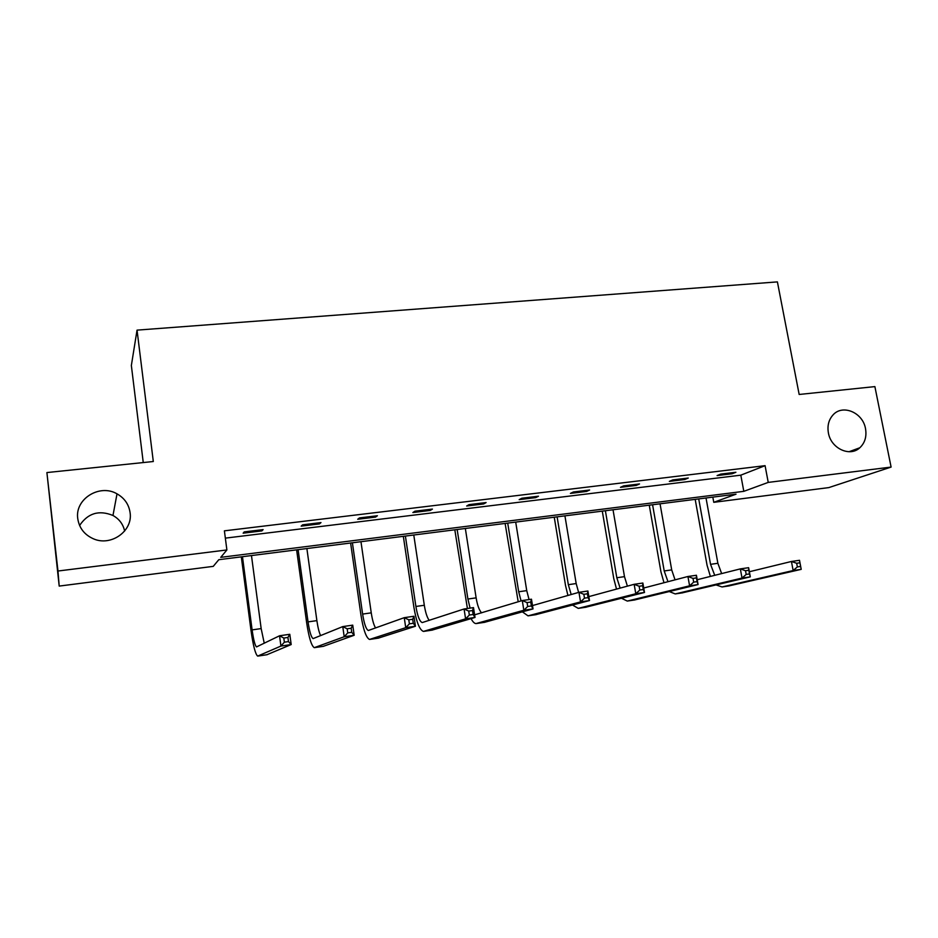 <?xml version="1.0" encoding="UTF-8"?>
<svg xmlns="http://www.w3.org/2000/svg" width="938" height="938" viewBox="0 0 938 938"><rect width="100%" height="100%" fill="white"/><g stroke="black" fill="none" stroke-linecap="round" stroke-linejoin="round"><path stroke-width="1.41" d="M130.089 512.664C133.09 530.896 111.059 546.795 93.354 538.775C84.385 534.73 79.191 528.024 77.76 518.644C74.665 499.028 99.663 483.504 117.016 493.845C124.508 498.125 128.858 504.398 130.089 512.664M865.516 428.666C866.841 436.533 864.942 442.9 859.818 447.766C849.875 457.31 830.88 448.411 828.395 432.899C827.187 425.793 828.7 419.837 832.932 415.042C842.488 403.868 862.901 412.486 865.516 428.666M79.601 525.479C87.914 513.133 99.041 509.791 112.97 515.478C119.267 519.019 123.148 524.213 124.637 531.06M143.256 462.551L131.355 365.492L137.042 330.129L777.403 281.892L799.164 394.464L874.884 386.608L891.1 467.077L828.829 487.596L713.771 502.322L736.025 494.185L218.788 559.705L213.254 566.364L59.2 586.086L57.968 571.019L226.89 549.949L220.747 557.348L743.811 491.336L768.234 482.402L891.1 467.077M712.821 497.128L713.771 502.322M57.968 571.019L46.9 472.564L59.2 586.086M319.436 523.92L320.984 522.583L302.599 524.823L301.157 526.136L319.436 523.92L319.283 522.794M430.261 510.448L432.43 509.076L414.948 511.187L412.872 512.558L430.261 510.448L430.096 509.357M535.739 497.632L538.482 496.214L521.845 498.23L519.171 499.637L535.739 497.632L535.563 496.565M636.257 485.415L639.528 483.949L623.653 485.884L620.464 487.326L636.257 485.415L636.081 484.371M732.156 473.749L735.896 472.271L720.747 474.1L717.089 475.589L732.156 473.749L731.968 472.74M225.355 538.131L740.809 475.167L765.08 465.67L224.393 530.838L226.89 549.949M684.763 479.517L688.269 478.04L672.769 479.916L669.345 481.393L684.763 479.517L684.588 478.486M586.59 491.442L589.615 490.011L573.364 491.981L570.421 493.411L586.59 491.442L586.414 490.398M483.645 503.964L486.107 502.557L469.047 504.632L466.667 506.016L483.645 503.964L483.469 502.885M375.54 517.096L377.416 515.748L359.477 517.917L357.718 519.265L375.54 517.096L375.376 515.994M261.901 530.908L263.109 529.607L244.232 531.893L243.153 533.183L261.901 530.908L261.749 529.771M46.9 472.564L153.304 461.519L137.042 330.129M765.08 465.67L768.234 482.402M740.809 475.167L743.811 491.336M710.394 576.424L707.064 565.274L695.187 499.356M706.021 497.984L717.875 563.292L721.639 573.599M698.728 498.91L710.547 564.336L714.733 575.334M749.356 571.734L791.438 561.475L799.504 560.303L801.216 569.354L728.685 585.969M800.618 566.446L799.926 562.812L796.69 563.281L797.37 566.915L800.618 566.446L801.216 569.354L793.149 570.539L722.049 586.954L716.104 584.937M797.37 566.915L793.149 570.539L791.438 561.475L796.69 563.281M799.926 562.812L799.504 560.303M663.987 582.733L660.95 571.875L649.26 505.172M660.047 503.812L671.702 569.894L675.043 579.848M652.578 504.75L664.21 570.961L667.973 581.701M697.215 579.731L740.34 568.885L748.618 567.689L750.306 576.858L682.067 592.91M749.509 573.939L748.829 570.257L745.511 570.738L746.191 574.431L749.509 573.939L750.306 576.858L742.028 578.078L675.219 593.93L669.333 591.561M746.191 574.431L742.028 578.078L740.34 568.885L745.511 570.738M748.829 570.257L748.618 567.689M616.512 589.099L613.78 578.629L602.29 511.128M613.018 509.768L624.485 576.647L627.393 586.133M605.385 510.729L616.817 577.738L620.135 588.114M643.726 588.02L687.929 576.495L696.418 575.264L698.083 584.562L634.358 600.015M697.086 581.63L696.418 577.902L693.018 578.394L693.686 582.135L697.086 581.63L698.083 584.562L689.594 585.816L627.288 601.07L621.484 598.268M693.686 582.135L689.594 585.816L687.929 576.495L693.018 578.394M696.418 577.902L696.418 575.264M567.924 595.466L565.532 585.535L554.252 517.213M564.922 515.853L576.178 583.553L578.617 592.406M557.113 516.85L568.334 584.679L571.183 594.528M588.841 596.615L634.158 584.304L642.87 583.037L644.5 592.464L585.547 607.285M643.292 589.521L642.636 585.734L639.141 586.25L639.798 590.037L643.292 589.521L644.5 592.464L635.788 593.742L578.242 608.375L572.52 605.045M639.798 590.037L635.788 593.742L634.158 584.304L639.141 586.25M642.636 585.734L642.87 583.037M518.198 601.774L505.113 523.439M515.701 522.091L526.734 590.623L529.055 599.558M507.716 523.099L518.702 591.772L521.071 600.906M532.491 605.573L578.957 592.312L587.903 591.01L589.498 600.566L535.575 614.73M588.079 597.623L587.434 593.789L583.846 594.317L584.491 598.151L588.079 597.623L589.498 600.566L580.552 601.891L528.024 615.856L522.396 611.857M584.491 598.151L580.552 601.891L578.957 592.312L583.846 594.317M587.434 593.789L587.903 591.01M467.405 608.504L454.813 529.806M465.342 528.469L476.129 597.858C477.383 605.291 479.212 610.298 481.593 612.877M457.158 529.513L467.91 599.03L470.09 608.117M474.628 614.836L522.278 600.543L531.471 599.206L533.03 608.903L484.407 622.351M531.377 605.948L530.744 602.055L527.062 602.595L527.684 606.487L531.377 605.948L533.03 608.903L523.838 610.251L476 623.582C474.405 623.489 472.764 621.835 471.075 618.623M527.684 606.487L523.838 610.251L522.278 600.543L527.062 602.595M530.744 602.055L531.471 599.206M405.392 536.067L415.897 606.464C417.551 616.207 419.661 621.566 422.229 622.574L464.076 608.985L473.502 607.613L475.027 617.45L465.588 618.846L423.401 631.415C419.521 629.89 416.355 621.824 413.893 607.226L403.328 536.325M413.775 535L424.316 605.268C425.5 612.584 427.13 617.614 429.229 620.37M473.127 614.496L472.518 610.544L468.73 611.095L469.34 615.047L473.127 614.496L475.027 617.45L432.008 630.148M469.34 615.047L465.588 618.846L464.076 608.985L468.73 611.095M472.518 610.544L473.502 607.613M352.395 542.774L362.619 614.085C364.214 623.946 366.113 629.421 368.353 630.488L404.255 617.673L413.951 616.266L415.44 626.244L405.732 627.674L369.513 639.446C366.148 637.817 363.276 629.609 360.907 614.812L350.613 543.008M360.966 541.695L371.249 612.854C372.339 619.995 373.781 625.025 375.575 627.968M413.283 623.278L412.685 619.268L408.792 619.83L409.39 623.84L413.283 623.278L415.44 626.244L378.307 638.145M409.39 623.84L405.732 627.674L404.255 617.673L408.792 619.83M412.685 619.268L413.951 616.266M298.096 549.656L308.039 621.894C309.563 631.884 311.264 637.453 313.14 638.602L342.769 626.596L352.735 625.142L354.177 635.272L344.199 636.75L314.277 647.666C311.451 645.93 308.895 637.57 306.632 622.574L296.619 549.844M306.878 548.542L316.88 620.628C317.876 627.487 319.119 632.482 320.608 635.636M351.75 632.306L351.175 628.237L347.177 628.812L347.752 632.892L351.75 632.306L354.177 635.272L323.293 646.341M347.752 632.892L344.199 636.75L342.769 626.596L347.177 628.812M351.175 628.237L352.735 625.142M242.461 556.703L252.111 629.89C253.553 640.021 255.03 645.696 256.531 646.915L279.547 635.776L289.795 634.287L291.19 644.558L280.931 646.071L257.657 656.096C255.394 654.255 253.178 645.731 251.021 630.535L241.312 556.844M251.466 555.566L261.163 628.589L264.246 643.234M288.482 641.58L287.919 637.453L283.804 638.051L284.366 642.19L288.482 641.58L291.19 644.558L266.884 654.736M284.366 642.19L280.931 646.071L279.547 635.776L283.804 638.051M287.919 637.453L289.795 634.287M717.875 563.292L710.547 564.336M729.459 585.851L722.049 586.954M671.702 569.894L664.21 570.961M682.794 592.804L675.219 593.93M624.485 576.647L616.817 577.738M635.038 599.91L627.288 601.07M576.178 583.553L568.334 584.679M586.18 607.191L578.242 608.375M526.734 590.623L518.702 591.772M536.149 614.636L528.024 615.856M476.129 597.858L467.91 599.03M484.923 622.269L476.61 623.512M424.316 605.268L415.897 606.464M432.465 630.078L423.941 631.356M371.249 612.854L362.619 614.085M378.706 638.086L369.971 639.388M316.88 620.628L308.039 621.894M323.622 646.294L314.664 647.619M261.163 628.589L252.111 629.89M267.142 654.701L257.962 656.072M859.818 447.766L849.019 451.729M117.016 493.845L112.97 515.478"/></g></svg>
